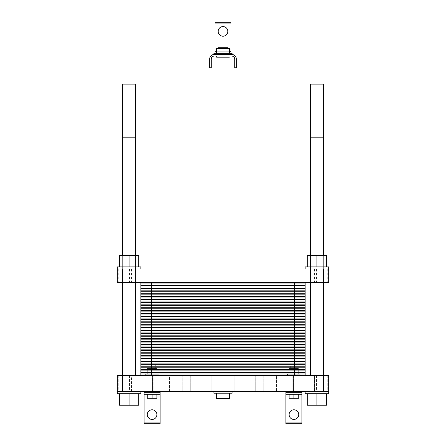 <?xml version="1.0" encoding="UTF-8"?>
<svg xmlns="http://www.w3.org/2000/svg" width="446" height="446" viewBox="0 0 446 446"><rect width="100%" height="100%" fill="white"/><g stroke="black" fill="none" stroke-linecap="round" stroke-linejoin="round"><path stroke-width="0.33" stroke-dasharray="2.23 1.67" d="M323.35 375.532L323.35 84.116L310.505 84.116L323.35 84.116L310.505 84.116L310.505 375.532L323.35 375.532L310.505 375.532L323.35 375.532L310.505 375.532L323.35 375.532L310.505 375.532L323.35 375.532L310.505 375.532L310.505 137.636L323.35 137.636L310.505 137.636L323.35 137.636L310.505 137.636L310.505 375.532M135.495 375.532L135.495 84.116L122.65 84.116L135.495 84.116L122.65 84.116L122.65 375.532L135.495 375.532L122.65 375.532L135.495 375.532L135.495 137.636L122.65 137.636L135.495 137.636L122.65 137.636L135.495 137.636L135.495 375.532L122.65 375.532L135.495 375.532L122.65 375.532L135.495 375.532L122.65 375.532L122.65 137.636L122.65 375.532M226.211 65.116L219.789 65.116L226.211 65.116L226.211 63.137L219.789 63.137L226.211 63.137M227.817 57.356L223 57.356L223 63.137L227.817 63.137L218.183 63.137L223 63.137L223 57.356L227.817 57.356L227.817 63.137L227.817 57.356M223 57.356L218.183 57.356L218.183 63.137L218.183 57.356L223 57.356M229.422 57.356L216.578 57.356L229.422 57.356L229.422 56.018L216.578 56.018L229.422 56.018M229.422 53.342L229.422 48.419L229.422 53.342L229.422 48.419L223 48.419L223 53.342L229.422 53.342L216.578 53.342L229.422 53.342L216.578 53.342L223 53.342L223 48.419L223 51.736L227.817 51.736L223 51.736L223 47.722L218.183 47.722L218.183 51.736L223 51.736L218.183 51.736L218.183 48.419M227.817 48.419L227.817 51.736L227.817 47.722L223 47.722M214.437 56.018L231.563 56.018A3.211 3.211 0 0 1 234.774 59.229L234.774 67.792L236.38 67.792L236.38 59.229A4.817 4.817 0 0 0 231.563 54.412L214.437 54.412A4.817 4.817 0 0 0 209.62 59.229L209.62 67.792L211.226 67.792L211.226 59.229A3.211 3.211 0 0 1 214.437 56.018M231.028 56.018L214.972 56.018L231.028 56.018L214.972 56.018L231.028 56.018L231.028 375.532L231.028 269.027L214.972 269.027L231.028 269.027L214.972 269.027L231.028 269.027L231.028 282.407L214.972 282.407L231.028 282.407L231.028 269.027M214.437 54.412L213.902 54.412L214.437 54.412L213.902 54.412L213.902 53.342L232.098 53.342L213.902 53.342L232.098 53.342L232.098 54.412L231.563 54.412M216.578 53.342L216.578 48.419L223 48.419L216.578 48.419L216.578 53.342L216.578 48.419L229.422 48.419L223 48.419L223 53.342M227.817 31.398A4.817 4.817 0 0 0 220.592 27.228A4.817 4.817 0 0 0 220.592 35.569A4.817 4.817 0 0 0 227.817 31.398M214.972 22.3L214.972 54.412L214.972 53.342L231.028 53.342L231.028 54.412L231.028 22.3L214.972 22.3M229.422 51.736L216.578 51.736L229.422 51.736M231.028 375.532L214.972 375.532L231.028 375.532M140.847 391.856L203.409 391.588M190.085 391.856L153.156 391.856L190.085 391.856L153.156 391.856L190.085 391.856L190.085 375.532L153.156 375.532L190.085 375.532L153.156 375.532L190.085 375.532L190.085 391.856M242.591 391.588L305.153 391.856M292.844 391.856L255.915 391.856L292.844 391.856L255.915 391.856L292.844 391.856L292.844 375.532L255.915 375.532L292.844 375.532L255.915 375.532L292.844 375.532L292.844 391.856M140.847 269.027L140.847 266.886L140.847 269.027L140.847 266.886L117.298 266.886L117.298 269.027L140.847 269.027L117.298 269.027L140.847 269.027L117.298 269.027L140.847 269.027L117.298 269.027L140.847 269.027L117.298 269.027L117.298 266.886L140.847 266.886L117.298 266.886L140.847 266.886L117.298 266.886L140.847 266.886L117.298 266.886L117.298 269.027L323.35 269.027L323.35 282.407L323.35 255.38L310.505 255.38L323.35 255.38L310.505 255.38L323.35 255.38L310.505 255.38L323.35 255.38L310.505 255.38L323.35 255.38L323.35 282.407L310.505 282.407L323.35 282.407L310.505 282.407L323.35 282.407L323.35 255.38L323.35 282.407L310.505 282.407L323.35 282.407L310.505 282.407L323.35 282.407L323.35 255.38M135.495 282.407L122.65 282.407L135.495 282.407L135.495 255.38L122.65 255.38L135.495 255.38L122.65 255.38L135.495 255.38L122.65 255.38L135.495 255.38L122.65 255.38L135.495 255.38L135.495 282.407L122.65 282.407L135.495 282.407L122.65 282.407L135.495 282.407L135.495 255.38L135.495 282.407L122.65 282.407L135.495 282.407L135.495 255.38M205.74 391.588L240.26 391.532L205.74 391.588M119.439 393.729L119.439 405.236L119.439 393.729L129.072 393.729L119.439 393.729L129.072 393.729L119.439 393.729L119.439 405.236L138.706 405.236L119.439 405.236L138.706 405.236L119.439 405.236L138.706 405.236L119.439 405.236L138.706 405.236L138.706 393.729L129.072 393.729L129.072 405.236L129.072 393.729L138.706 393.729L138.706 405.236L138.706 393.729L129.072 393.729L129.072 405.236L129.072 393.729L138.706 393.729L138.706 405.236L138.706 393.729L119.439 393.729L119.439 405.236L119.439 393.729L129.072 393.729L129.072 405.236L129.072 393.729L138.706 393.729L138.706 405.236L138.706 393.729L119.439 393.729L119.439 405.236L119.439 393.729L129.072 393.729L129.072 405.236M129.072 393.729L138.706 393.729M326.561 393.729L316.928 393.729L316.928 405.236L326.561 405.236L307.294 405.236L326.561 405.236L307.294 405.236L326.561 405.236L326.561 393.729L316.928 393.729L326.561 393.729L326.561 405.236L326.561 393.729L307.294 393.729L307.294 405.236L316.928 405.236L307.294 405.236L316.928 405.236L316.928 393.729L326.561 393.729L326.561 405.236L326.561 393.729L316.928 393.729L316.928 405.236L316.928 393.729L307.294 393.729L326.561 393.729L326.561 405.236L326.561 393.729L316.928 393.729L316.928 405.236L316.928 393.729L307.294 393.729L307.294 405.236L307.294 393.729L316.928 393.729L316.928 405.236M307.294 393.729L307.294 405.236L307.294 393.729L316.928 393.729L307.294 393.729L307.294 405.236L307.294 393.729L316.928 393.729M117.298 393.729L140.847 393.729L117.298 393.729L140.847 393.729L117.298 393.729L140.847 393.729L117.298 393.729L140.847 393.729L140.847 391.588L117.298 391.588L117.298 393.729L117.298 391.588L140.847 391.588L117.298 391.588L140.847 391.588L117.298 391.588L117.298 393.729M117.298 391.588L117.298 375.532L117.298 391.588L128.002 391.588L128.002 375.532L140.055 375.532L140.055 391.588L140.055 375.532L131.492 375.532L140.055 375.532L131.492 375.532L140.055 375.532L140.055 391.588L131.492 391.588L140.055 391.588L131.492 391.588L140.055 391.588L131.492 391.588L140.055 391.588L131.492 391.588L140.055 391.588L140.055 375.532L117.298 375.532L117.298 391.588L140.847 391.588L117.298 391.588L140.847 391.588L140.847 393.729L140.847 391.588M305.153 391.588L305.153 393.729L305.153 391.588L305.153 393.729L328.702 393.729L305.153 393.729L328.702 393.729L305.153 393.729L328.702 393.729L305.153 393.729L328.702 393.729L328.702 391.588L305.153 391.588L328.702 391.588L305.153 391.588L328.702 391.588L328.702 393.729L328.702 391.588L301.942 391.856M128.002 391.588L160.114 391.588L160.114 423.7L144.058 423.7L144.058 391.856M128.002 375.532L169.48 375.532L169.48 391.588L160.114 391.856M317.998 391.588L317.998 375.532L276.52 375.532L276.52 391.588L276.52 375.532L169.48 375.532L169.48 391.588L301.942 391.588L301.942 423.7L285.886 423.7L285.886 391.856M232.098 391.588L213.902 391.588L232.098 391.588L213.902 391.588L232.098 391.588L232.098 393.194L213.902 393.194L232.098 393.194L213.902 393.194L213.902 391.588M161.056 391.588L152.493 391.588L161.056 391.588L152.493 391.588L161.056 391.588L152.493 391.588L161.056 391.588L152.493 391.588L161.056 391.588L161.056 375.532L152.493 375.532L161.056 375.532L152.493 375.532L161.056 375.532L152.493 375.532L161.056 375.532L152.493 375.532L161.056 375.532L161.056 391.588M211.75 391.588L203.186 391.588L211.75 391.588L203.186 391.588L211.75 391.588L203.186 391.588L211.75 391.588L203.186 391.588L211.75 391.588L211.75 375.532L203.186 375.532L211.75 375.532L203.186 375.532L211.75 375.532L203.186 375.532L211.75 375.532L203.186 375.532L211.75 375.532L211.75 391.588M190.749 391.588L182.185 391.588L190.749 391.588L182.185 391.588L190.749 391.588L182.185 391.588L190.749 391.588L182.185 391.588L190.749 391.588L190.749 375.532L182.185 375.532L190.749 375.532L182.185 375.532L190.749 375.532L182.185 375.532L190.749 375.532L182.185 375.532L190.749 375.532L190.749 391.588M314.508 391.588L305.945 391.588L314.508 391.588L305.945 391.588L314.508 391.588L305.945 391.588L314.508 391.588L305.945 391.588L314.508 391.588L314.508 375.532L305.945 375.532L328.702 375.532L328.702 391.588L328.702 375.532L314.519 375.532L314.519 391.588L314.508 375.532M263.815 391.588L255.251 391.588L263.815 391.588L255.251 391.588L263.815 391.588L255.251 391.588L263.815 391.588L255.251 391.588L263.815 391.588L263.815 375.532L255.251 375.532L263.815 375.532L255.251 375.532L263.815 375.532L255.251 375.532L263.815 375.532L255.251 375.532L263.815 375.532L263.815 391.588M242.814 391.588L234.25 391.588L242.814 391.588L234.25 391.588L242.814 391.588L234.25 391.588L242.814 391.588L234.25 391.588L242.814 391.588L242.814 375.532L234.25 375.532L242.814 375.532L234.25 375.532L242.814 375.532L234.25 375.532L242.814 375.532L234.25 375.532L242.814 375.532L242.814 391.588M293.507 391.588L284.944 391.588L293.507 391.588L284.944 391.588L293.507 391.588L284.944 391.588L293.507 391.588L284.944 391.588L293.507 391.588L293.507 375.532L284.944 375.532L293.507 375.532L284.944 375.532L293.507 375.532L284.944 375.532L293.507 375.532L284.944 375.532L293.507 375.532L293.507 391.588M152.086 374.194L156.903 374.194L156.903 368.413L147.269 368.413L156.903 368.413L156.903 374.194L152.086 374.194L152.086 368.413L152.086 374.194L147.269 374.194L152.086 374.194M147.269 374.194L147.269 368.413L147.269 374.194M155.297 368.413L148.875 368.413L155.297 368.413L155.297 364.828L148.875 364.828L155.297 364.828M293.914 374.194L298.731 374.194L298.731 368.413L289.097 368.413L298.731 368.413L298.731 374.194L293.914 374.194L293.914 368.413L293.914 374.194L289.097 374.194L293.914 374.194M289.097 374.194L289.097 368.413L289.097 374.194M297.125 368.413L290.703 368.413L297.125 368.413L297.125 364.828L290.703 364.828L297.125 364.828M156.903 394.264L152.086 394.264L156.903 394.264L156.903 398.278L152.086 398.278L152.086 394.264L147.269 394.264L147.269 398.278L152.086 398.278M147.269 394.264L152.086 394.264M298.731 394.264L293.914 394.264L298.731 394.264L298.731 398.278L293.914 398.278L293.914 394.264L289.097 394.264L289.097 398.278L293.914 398.278M289.097 394.264L293.914 394.264M158.508 374.194L145.664 374.194L158.508 374.194L158.508 375.532L145.664 375.532L158.508 375.532M300.336 374.194L287.492 374.194L300.336 374.194L300.336 375.532L287.492 375.532L300.336 375.532M160.114 394.264L144.058 394.264M301.942 394.264L285.886 394.264M229.422 393.194L223 393.194L223 398.546L229.422 398.546L216.578 398.546L229.422 398.546L229.422 393.194L229.422 398.546L229.422 393.194L216.578 393.194L216.578 398.546L223 398.546L223 393.194L223 398.546M216.578 393.194L216.578 398.546L216.578 393.194L223 393.194M156.903 414.602A4.817 4.817 0 0 0 149.678 410.432A4.817 4.817 0 0 0 149.678 418.772A4.817 4.817 0 0 0 156.903 414.602M298.731 414.602A4.817 4.817 0 0 0 291.506 410.432A4.817 4.817 0 0 0 291.506 418.772A4.817 4.817 0 0 0 298.731 414.602M317.998 375.532L328.702 375.532L328.702 391.588M231.028 282.407L214.972 282.407L231.028 282.407M119.439 266.886L119.439 255.38L119.439 266.886L138.706 266.886L119.439 266.886L129.072 266.886L129.072 255.38L119.439 255.38L138.706 255.38L119.439 255.38L138.706 255.38L119.439 255.38L138.706 255.38L138.706 266.886L138.706 255.38L138.706 266.886L129.072 266.886L129.072 255.38L129.072 266.886L138.706 266.886L138.706 255.38L138.706 266.886L129.072 266.886L129.072 255.38L129.072 266.886L119.439 266.886L119.439 255.38L129.072 255.38L129.072 266.886L138.706 266.886L119.439 266.886L119.439 255.38L119.439 266.886L119.439 255.38L119.439 266.886L138.706 266.886L138.706 255.38L138.706 266.886M323.35 269.027L305.153 269.027L328.702 269.027L305.153 269.027L328.702 269.027L305.153 269.027L328.702 269.027L305.153 269.027L328.702 269.027L328.702 282.407L314.519 282.407L328.702 282.407L328.702 269.027L328.702 282.407L122.65 282.407L122.65 255.38M117.298 269.027L117.298 282.407L117.298 269.027L117.298 282.407L131.481 282.407L117.298 282.407L122.65 282.407L122.65 269.027M316.928 255.38L307.294 255.38L326.561 255.38L307.294 255.38L326.561 255.38L307.294 255.38L326.561 255.38L316.928 255.38L326.561 255.38L326.561 266.886L316.928 266.886L316.928 255.38L316.928 266.886L326.561 266.886L326.561 255.38L326.561 266.886L307.294 266.886L307.294 255.38L316.928 255.38L316.928 266.886L326.561 266.886L326.561 255.38L326.561 266.886L316.928 266.886L316.928 255.38L316.928 266.886L307.294 266.886L307.294 255.38L307.294 266.886L326.561 266.886L326.561 255.38L326.561 266.886L307.294 266.886L307.294 255.38L307.294 266.886L316.928 266.886L316.928 255.38L316.928 266.886L326.561 266.886M305.153 269.027L305.153 266.886L305.153 269.027L305.153 266.886L328.702 266.886L305.153 266.886L328.702 266.886L328.702 269.027L328.702 266.886L305.153 266.886L328.702 266.886L305.153 266.886L328.702 266.886L328.702 269.027M307.294 266.886L316.928 266.886L307.294 266.886L307.294 255.38L307.294 266.886L316.928 266.886M129.072 266.886L129.072 255.38M305.153 282.407L140.847 282.407L305.153 282.407L305.153 360.011L140.847 360.011L305.153 360.011L305.153 375.532L294.449 375.532L305.153 375.532M151.551 375.532L294.449 375.532L140.847 375.532L151.551 375.532L151.551 360.011L140.847 360.011L140.847 344.49L151.551 344.49L140.847 344.49L140.847 328.97L151.551 328.97L140.847 328.97L140.847 313.449L151.551 313.449L140.847 313.449L140.847 297.928L151.551 297.928L140.847 297.928L140.847 282.407L151.551 282.407L140.847 282.407M140.847 375.532L140.847 360.011M305.153 344.49L140.847 344.49M305.153 328.97L140.847 328.97M305.153 313.449L140.847 313.449M305.153 297.928L140.847 297.928M305.153 373.982L140.847 373.982M305.153 372.427L140.847 372.427M305.153 370.877L140.847 370.877M305.153 369.321L140.847 369.321M305.153 367.772L140.847 367.772M305.153 366.222L140.847 366.222M305.153 364.666L140.847 364.666M305.153 363.116L140.847 363.116M305.153 361.561L140.847 361.561M305.153 360.011L151.551 360.011L151.551 282.407L294.449 282.407L151.551 282.407M305.153 358.461L140.847 358.461M305.153 356.906L140.847 356.906M305.153 355.356L140.847 355.356M305.153 353.801L140.847 353.801M305.153 352.251L140.847 352.251M305.153 350.701L140.847 350.701M305.153 349.146L140.847 349.146M305.153 347.596L140.847 347.596M305.153 346.04L140.847 346.04M305.153 342.941L140.847 342.941M305.153 341.385L140.847 341.385M305.153 339.835L140.847 339.835M305.153 338.28L140.847 338.28M305.153 336.73L140.847 336.73M305.153 335.18L140.847 335.18M305.153 333.625L140.847 333.625M305.153 332.075L140.847 332.075M305.153 330.519L140.847 330.519M305.153 327.42L140.847 327.42M305.153 325.864L140.847 325.864M305.153 324.314L140.847 324.314M305.153 322.759L140.847 322.759M305.153 321.209L140.847 321.209M305.153 319.659L140.847 319.659M305.153 318.104L140.847 318.104M305.153 316.554L140.847 316.554M305.153 314.999L140.847 314.999M305.153 311.899L140.847 311.899M305.153 310.344L140.847 310.344M305.153 308.794L140.847 308.794M305.153 307.238L140.847 307.238M305.153 305.688L140.847 305.688M305.153 304.139L140.847 304.139M305.153 302.583L140.847 302.583M305.153 301.033L140.847 301.033M305.153 299.478L140.847 299.478M305.153 296.378L140.847 296.378M305.153 294.823L140.847 294.823M305.153 293.273L140.847 293.273M305.153 291.717L140.847 291.717M305.153 290.168L140.847 290.168M305.153 288.618L140.847 288.618M305.153 287.062L140.847 287.062M305.153 285.512L140.847 285.512M305.153 283.957L140.847 283.957M229.422 49.06L216.578 49.06M298.731 396.94L289.097 396.94M156.903 396.94L147.269 396.94M117.454 375.532L117.454 391.588M129.524 375.532L129.524 391.588M120.058 375.532L120.058 391.588M118.212 375.532L118.212 391.588M327.788 375.532L327.788 391.588M325.942 375.532L325.942 391.588M316.476 375.532L316.476 391.588M328.546 375.532L328.546 391.588M271.168 375.532L271.168 391.588M174.832 375.532L174.832 391.588M118.212 269.027L118.212 282.407M120.058 269.027L120.058 282.407M129.524 269.027L129.524 282.407M117.454 269.027L117.454 282.407M328.546 269.027L328.546 282.407M316.476 269.027L316.476 282.407M325.942 269.027L325.942 282.407M327.788 269.027L327.788 282.407M294.449 282.407L294.449 375.532M219.789 63.137L219.789 65.116M216.578 56.018L216.578 57.356M214.972 56.018L214.972 269.027M310.505 282.407L310.505 255.38M153.156 391.856L153.156 375.532L153.156 391.856M131.492 391.588L131.492 375.532M182.185 391.588L182.185 375.532L182.185 391.588M203.186 391.588L203.186 375.532L203.186 391.588M152.493 391.588L152.493 375.532L152.493 391.588M305.945 391.588L305.945 375.532L305.945 391.588M284.944 391.588L284.944 375.532L284.944 391.588M234.25 391.588L234.25 375.532L234.25 391.588M255.251 391.588L255.251 375.532L255.251 391.588M255.915 391.856L255.915 375.532L255.915 391.856M148.875 368.413L148.875 364.828M290.703 368.413L290.703 364.828M145.664 375.532L145.664 374.194M287.492 375.532L287.492 374.194M131.481 269.027L131.481 282.407M314.519 269.027L314.519 282.407"/><path stroke-width="0.67" d="M223 53.342L223 47.722L227.817 47.722L227.817 48.419M218.183 48.419L218.183 47.722L223 47.722M214.437 56.018L231.563 56.018A3.211 3.211 0 0 1 234.774 59.229L234.774 67.792L236.38 67.792L236.38 59.229A4.817 4.817 0 0 0 231.563 54.412L214.437 54.412A4.817 4.817 0 0 0 209.62 59.229L209.62 67.792L211.226 67.792L211.226 59.229A3.211 3.211 0 0 1 214.437 56.018M214.437 54.412L213.902 54.412L213.902 53.342L232.098 53.342L232.098 54.412L231.563 54.412M216.578 53.342L216.578 48.419L229.422 48.419L229.422 53.342M227.817 31.398A4.817 4.817 0 0 1 220.592 35.569A4.817 4.817 0 0 1 220.592 27.228A4.817 4.817 0 0 1 227.817 31.398M214.972 53.342L214.972 22.3L231.028 22.3L231.028 53.342M231.028 51.736L229.422 51.736L231.028 51.736M216.578 51.736L214.972 51.736L216.578 51.736M122.65 255.38L122.65 84.116L135.495 84.116L135.495 255.38M310.505 255.38L310.505 84.116L323.35 84.116L323.35 255.38M231.028 269.027L231.028 56.018M203.409 391.588L140.847 391.856M305.153 391.856L242.591 391.588M305.153 391.588L305.153 393.729L328.702 393.729L328.702 375.532L323.35 375.532L323.35 282.407L117.298 282.407L117.298 269.027L122.65 269.027L122.65 375.532L117.298 375.532L117.298 393.729L140.847 393.729L140.847 391.588M135.495 375.532L135.495 282.407M138.706 393.729L138.706 405.236L119.439 405.236L119.439 393.729M129.072 393.729L129.072 405.236M326.561 393.729L326.561 405.236L307.294 405.236L307.294 393.729M316.928 393.729L316.928 405.236M328.702 391.588L117.298 391.588M152.086 394.264L152.086 398.278L147.269 398.278L147.269 394.264M156.903 394.264L156.903 398.278L152.086 398.278M293.914 394.264L293.914 398.278L289.097 398.278L289.097 394.264M298.731 394.264L298.731 398.278L293.914 398.278M160.114 422.094L144.058 422.094L144.058 423.7L160.114 423.7L160.114 394.264L144.058 394.264L144.058 391.856M301.942 391.856L301.942 394.264L285.886 394.264L285.886 423.7L301.942 423.7L301.942 422.094L285.886 422.094M229.422 393.194L229.422 398.546L216.578 398.546L216.578 393.194M223 393.194L223 398.546M232.098 391.588L232.098 393.194L213.902 393.194L213.902 391.588M156.903 414.602A4.817 4.817 0 0 1 149.678 418.772A4.817 4.817 0 0 1 149.678 410.432A4.817 4.817 0 0 1 156.903 414.602M298.731 414.602A4.817 4.817 0 0 1 291.506 418.772A4.817 4.817 0 0 1 291.506 410.432A4.817 4.817 0 0 1 298.731 414.602M160.114 394.264L160.114 391.856M285.886 391.856L285.886 394.264M301.942 394.264L301.942 422.094M144.058 422.094L144.058 394.264M323.35 391.588L323.35 375.532L122.65 375.532L122.65 391.588M305.153 269.027L305.153 266.886L328.702 266.886L328.702 269.027L122.65 269.027M328.702 269.027L328.702 282.407L323.35 282.407L323.35 269.027M316.928 266.886L316.928 255.38L307.294 255.38L307.294 266.886M326.561 266.886L326.561 255.38L316.928 255.38M140.847 269.027L140.847 266.886L117.298 266.886L117.298 269.027M129.072 266.886L129.072 255.38L119.439 255.38L119.439 266.886M138.706 266.886L138.706 255.38L129.072 255.38M305.153 282.407L305.153 297.928L140.847 297.928L305.153 297.928L305.153 313.449L140.847 313.449L305.153 313.449L305.153 328.97L140.847 328.97L305.153 328.97L305.153 344.49L140.847 344.49L305.153 344.49L305.153 360.011L140.847 360.011L305.153 360.011L305.153 375.532M140.847 282.407L140.847 375.532M305.153 373.982L140.847 373.982M305.153 372.427L140.847 372.427M305.153 370.877L140.847 370.877M305.153 369.321L140.847 369.321M305.153 367.772L140.847 367.772M305.153 366.222L140.847 366.222M305.153 364.666L140.847 364.666M305.153 363.116L140.847 363.116M305.153 361.561L140.847 361.561M294.449 282.407L294.449 360.011L151.551 360.011L151.551 375.532M294.449 375.532L294.449 360.011L305.153 360.011M140.847 360.011L151.551 360.011L151.551 344.49L305.153 344.49M305.153 358.461L140.847 358.461M305.153 356.906L140.847 356.906M305.153 355.356L140.847 355.356M305.153 353.801L140.847 353.801M305.153 352.251L140.847 352.251M305.153 350.701L140.847 350.701M305.153 349.146L140.847 349.146M305.153 347.596L140.847 347.596M305.153 346.04L140.847 346.04M140.847 344.49L151.551 344.49L151.551 328.97L305.153 328.97M305.153 342.941L140.847 342.941M305.153 341.385L140.847 341.385M305.153 339.835L140.847 339.835M305.153 338.28L140.847 338.28M305.153 336.73L140.847 336.73M305.153 335.18L140.847 335.18M305.153 333.625L140.847 333.625M305.153 332.075L140.847 332.075M305.153 330.519L140.847 330.519M140.847 328.97L151.551 328.97L151.551 313.449L305.153 313.449M305.153 327.42L140.847 327.42M305.153 325.864L140.847 325.864M305.153 324.314L140.847 324.314M305.153 322.759L140.847 322.759M305.153 321.209L140.847 321.209M305.153 319.659L140.847 319.659M305.153 318.104L140.847 318.104M305.153 316.554L140.847 316.554M305.153 314.999L140.847 314.999M140.847 313.449L151.551 313.449L151.551 297.928L305.153 297.928M305.153 311.899L140.847 311.899M305.153 310.344L140.847 310.344M305.153 308.794L140.847 308.794M305.153 307.238L140.847 307.238M305.153 305.688L140.847 305.688M305.153 304.139L140.847 304.139M305.153 302.583L140.847 302.583M305.153 301.033L140.847 301.033M305.153 299.478L140.847 299.478M140.847 297.928L151.551 297.928L151.551 282.407M305.153 296.378L140.847 296.378M305.153 294.823L140.847 294.823M305.153 293.273L140.847 293.273M305.153 291.717L140.847 291.717M305.153 290.168L140.847 290.168M305.153 288.618L140.847 288.618M305.153 287.062L140.847 287.062M305.153 285.512L140.847 285.512M305.153 283.957L140.847 283.957M231.028 49.06L229.422 49.06M216.578 49.06L214.972 49.06M231.028 23.906L214.972 23.906M301.942 392.658L285.886 392.658M301.942 396.94L298.731 396.94M289.097 396.94L285.886 396.94M160.114 396.94L156.903 396.94M147.269 396.94L144.058 396.94M160.114 392.658L144.058 392.658M214.972 269.027L214.972 56.018M310.505 375.532L310.505 282.407"/></g></svg>
